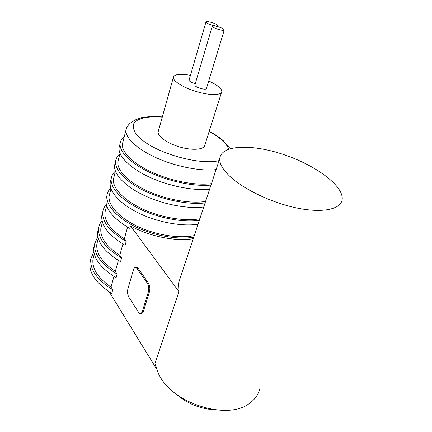 <?xml version="1.0" encoding="UTF-8"?>
<svg xmlns="http://www.w3.org/2000/svg" width="432" height="432" viewBox="0 0 432 432"><rect width="100%" height="100%" fill="white"/><g stroke="black" fill="none" stroke-linecap="round" stroke-linejoin="round"><path stroke-width="0.65" d="M190.453 75.325C179.977 73.51 174.274 74.218 173.34 77.458C172.962 81.259 184.075 88.052 197.251 91.822C210.427 95.639 221.729 95.337 221.81 91.492C221.859 90.067 220.703 88.414 218.354 86.535C215.957 84.65 212.749 82.809 208.721 81.022M158.414 130.869L158.123 131.922C157.496 136.517 167.967 143.78 180.668 147.253C193.363 150.784 204.525 149.537 204.892 144.925L221.508 92.443M141.021 313.324C142.085 313.562 142.9 312.827 143.478 311.121L149.472 291.73C150.239 288.5 149.877 285.601 148.397 283.025L138.31 268.488L137.349 267.554L135.988 267.5M109.161 291.784L156.168 368.302M106.677 196.501L105.959 199.341C105.208 208.91 113.162 218.587 129.821 228.371L130.507 225.898L178.934 291.638L154.975 363.474L158.317 373.529L160.261 377.039C175.279 404.411 227.95 420.098 249.048 403.709C254.642 399.838 258.158 394.961 259.583 389.081M105.656 209.531L104.938 212.35C104.117 221 110.587 229.819 124.34 238.81L127.58 227.092M124.34 238.81L126.187 241.418L125.118 245.273C108.729 235.435 100.964 225.58 101.806 215.692L102.757 211.966C101.93 221.778 109.744 231.595 126.187 241.418M101.59 225.455L100.845 228.366C99.943 237.287 106.256 246.267 119.783 255.317L122.909 243.988M119.783 255.317L121.581 257.98L120.533 261.727C104.414 251.851 96.822 241.817 97.762 231.638L98.685 227.999C97.767 238.113 105.397 248.108 121.581 257.98M97.616 240.991L96.849 243.988C95.872 253.157 102.033 262.3 115.339 271.404L118.368 260.437M115.339 271.404L117.088 274.109L116.073 277.76C100.202 267.84 92.788 257.65 93.814 247.19L94.716 243.643C93.706 254.043 101.164 264.195 117.088 274.109M93.744 256.149L92.956 259.232C91.897 268.639 97.913 277.922 111.008 287.08L113.94 276.464M111.008 287.08L112.714 289.823L111.726 293.387C96.104 283.43 88.852 273.089 89.964 262.364L90.839 258.903C89.748 269.568 97.038 279.877 112.714 289.823M214.661 409.79C199.978 408.904 187.067 403.585 175.937 393.838M229.171 175.684C222.518 169.112 219.386 163.388 219.769 158.517C221.189 144.661 251.969 143.91 283.311 154.445C314.669 164.765 343.424 185.323 342.209 199.249C341.361 209.007 323.606 213.37 297.788 208.197C272.014 203.078 242.779 189.005 229.171 175.684M178.934 291.638L178.502 283.257L180.29 277.841M193.255 238.664C176.261 241.796 149.332 236.466 130.507 225.898M90.779 259.151L89.964 262.364M93.82 251.689L90.839 258.903M94.608 244.058L93.814 247.19M97.864 236.358L94.716 243.643M98.534 228.598L97.762 231.638M102.033 220.655C100.186 222.831 99.074 225.283 98.685 227.999M102.557 212.749L101.806 215.692M106.342 204.563C104.333 206.728 103.135 209.191 102.757 211.966M110.797 188.071C108.594 190.21 107.303 192.688 106.925 195.518C105.673 204.892 116.618 217.561 135.248 226.654C153.857 235.753 177.849 239.954 193.73 237.222M109.831 193.201L109.134 195.923C107.887 205.119 118.924 217.593 137.414 226.341C155.876 235.094 179.345 238.783 194.265 235.618M110.911 179.836L110.214 182.569C109.031 191.678 120.177 204.152 139.034 213.246C157.869 222.334 182.077 226.714 198.029 224.235M115.414 171.169C112.984 173.27 111.58 175.759 111.208 178.648C110.052 187.677 121.252 200.092 140.184 209.18C159.084 218.268 183.357 222.701 199.33 220.298M114.107 176.461L113.443 179.075C112.288 187.925 123.584 200.162 142.36 208.904C161.114 217.658 184.853 221.584 199.843 218.754M115.247 162.74L114.583 165.359C113.508 174.107 124.913 186.316 144.072 195.394C163.21 204.471 187.699 209.093 203.742 206.96M119.804 154.175C117.342 156.157 115.943 158.544 115.603 161.336C114.55 169.997 126.02 182.142 145.249 191.214C164.457 200.286 189.016 204.968 205.081 202.916M118.498 159.278L117.86 161.784C116.813 170.278 128.369 182.245 147.447 190.987C166.498 199.735 190.512 203.915 205.573 201.436M119.696 145.201L119.065 147.695C118.098 156.06 129.778 167.983 149.251 177.039C168.696 186.1 193.487 190.976 209.617 189.211M124.249 136.787C121.797 138.64 120.415 140.897 120.112 143.564C119.178 151.832 130.918 163.685 150.466 172.741C169.987 181.796 194.843 186.732 210.989 185.058M123.007 141.653L122.396 144.034C121.462 152.145 133.294 163.831 152.674 172.568C172.033 181.305 196.328 185.755 211.459 183.643M128.844 297.189L138.456 312.142L139.639 313.324C140.827 313.837 141.745 313.141 142.403 311.245L148.387 291.832C149.148 288.603 148.792 285.698 147.312 283.122L136.285 267.629C135.038 267.068 134.077 267.824 133.402 269.892L127.877 288.911C127.192 291.951 127.516 294.71 128.844 297.189M189.097 79.979L189.038 80.185C189.405 81.427 191.473 82.604 195.253 83.716M194.929 84.812L194.864 85.034C194.432 87.215 206.636 90.758 206.469 88.403L224.262 30.067M208.91 21.794C213.808 22.912 216.788 24.181 217.852 25.607C218.203 26.968 209.482 24.851 206.771 22.901L205.961 22.021C206.032 21.551 207.014 21.476 208.91 21.794M215.206 26.001C213.311 25.693 212.333 25.78 212.269 26.255C212.015 27.88 224.683 31.714 224.311 29.9C223.214 28.431 220.18 27.13 215.206 26.001M128.65 124.859C127.067 126.338 126.176 128.066 125.971 130.048C125.123 137.851 137.176 149.305 156.805 158.031C176.402 166.757 200.912 171.418 216.097 169.614M228.625 149.143C227.68 146.335 225.526 143.402 222.161 140.357C218.732 137.279 214.396 134.314 209.153 131.468M162.248 117.148C148.154 115.933 137.252 118.147 133.844 123.487C132.808 126.398 133.434 129.735 135.729 133.499L141.453 139.396C158.609 154.105 200.961 165.499 219.089 160.585M142.403 311.245L143.478 311.121M148.387 291.832L149.472 291.73M147.312 283.122L148.397 283.025M137.246 268.569L138.31 268.488M158.123 131.922L173.34 77.458M219.769 158.517L178.502 283.257M92.956 259.232L94.289 254.021M96.849 243.988L98.307 238.297M100.845 228.366L102.427 222.178M104.938 212.35L106.655 205.637M105.959 199.341L106.925 195.518M109.134 195.923L110.992 188.665M110.214 182.569L111.208 178.648M113.443 179.075L115.441 171.239M114.583 165.359L115.603 161.336M117.86 161.784L120.015 153.349M119.065 147.695L120.112 143.564M122.396 144.034L125.971 130.048C127.132 126.5 128.731 124.103 130.756 122.839L134.811 120.107L141.129 117.736C147.177 116.586 154.24 116.316 162.313 116.921M209.228 131.231C214.753 134.179 219.38 137.284 223.117 140.535L230.191 148.64M136.285 267.629L137.349 267.554M217.571 26.546L217.809 25.758M189.038 80.185L205.961 22.021M194.864 85.034L212.269 26.255"/></g></svg>
